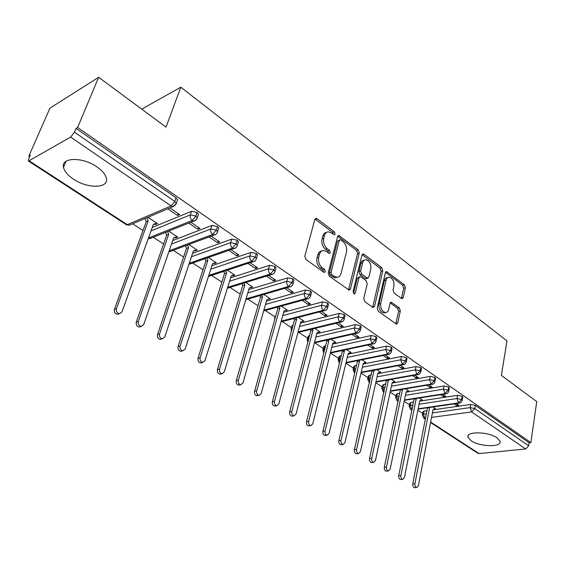 <?xml version="1.0" encoding="UTF-8"?>
<svg xmlns="http://www.w3.org/2000/svg" width="565" height="565" viewBox="0 0 565 565"><rect width="100%" height="100%" fill="white"/><g stroke="black" fill="none" stroke-linecap="round" stroke-linejoin="round"><path stroke-width="0.85" d="M335.158 234.065L334.395 231.827L317.064 218.712L316.096 218.351L314.86 219.453L304.803 256.15L305.94 259.455L323.802 272.259L324.416 272.478L325.334 271.645L324.557 269.371L322.276 267.732C319.161 265.006 317.968 261.531 318.702 257.308L319.522 254.236C320.249 251.842 321.612 250.606 323.632 250.528L326.535 251.595L329.409 253.48L330.292 252.675L329.522 250.415L327.276 248.762C324.197 246.015 323.025 242.569 323.745 238.416L324.543 235.407C325.235 233.105 326.549 231.911 328.484 231.827L331.45 232.928L334.311 234.842L335.158 234.065M333.484 234.468L332.686 232.399L315.002 219.093M323.618 272.125L322.834 269.886L320.56 268.255L322.276 267.732M328.604 253.113L327.806 250.959L325.567 249.306L327.276 248.762M471.111 440.764L467.954 437.084C466.076 431.109 488.563 431.604 497.108 437.861L500.096 441.435C501.734 447.466 479.629 446.844 471.111 440.764M73.394 179.105C67.701 175.277 64.403 171.35 63.492 167.346C60.787 157.197 82.681 156.724 96.94 166.887C102.427 170.715 105.577 174.536 106.389 178.363C108.84 188.562 87.519 188.865 73.394 179.105M401.404 298.405L402.125 298.68L403.269 297.536L405.395 287.797L404.385 284.802L386.531 271.574L385.387 272.697L377.208 308.207L378.26 311.301L396.51 324.148L397.711 322.947L400.345 310.891L399.328 307.869L391.234 302.197L390.048 303.363L388.706 309.352C388.169 311.428 387.089 312.494 385.464 312.537C381.933 311.456 380.351 308.469 380.732 303.575L386.086 280.219C386.601 278.263 387.618 277.253 389.151 277.203C392.675 278.255 394.264 281.222 393.925 286.095L393.063 289.937L394.088 292.967L401.404 298.405L403.671 288.242L402.668 285.254L385.521 272.302M29.324 160.912L127.295 224.665L171.089 205.935L70.625 137.083L28.49 161.067L28.723 158.73L30.305 155.135L28.921 155.947L49.925 108.162L98.677 77.292L77.624 127.485L76.049 128.403L74.467 132.175L174.776 201.444L176.061 197.792L76.049 128.403M98.677 77.292L166.018 127.139L180.821 87.201L506.982 340.886L501.374 375.393L536.75 401.581L530.874 442.579L77.624 127.485M359.291 252.993L358.231 249.864L338.816 235.513L337.609 236.629L328.173 272.952L329.282 276.186L349.156 290.149L350.434 288.955L359.291 252.993L357.574 253.516L356.515 250.394L337.75 236.248M363.994 254.229L381.77 267.683L382.802 270.741L374.553 306.294L373.31 307.494L372.561 307.219L364.806 301.654L363.74 298.525L367.236 283.87L366.177 280.756L361.014 276.956L360.202 276.659L358.98 277.818L355.251 293.136L354.361 293.97L353.047 291.554L361.981 255.027L363.161 253.911L363.994 254.229L362.278 254.744L380.054 268.17L381.77 267.683M180.821 87.201L141.709 109.144M70.625 137.083L74.467 132.175M530.874 442.579L529.137 442.762L528.699 445.813L525.683 448.949L479.092 453.596L477.969 453.356L430.551 422.521M422.648 413.389L417.867 410.261M409.463 404.766L404.18 401.312M395.966 395.938L390.147 392.138M382.131 386.898L375.767 382.731M367.963 377.632L361.021 373.091M353.443 368.133L345.893 363.203M338.555 358.401L330.391 353.061L373.839 343.725M323.286 348.414L314.74 342.828M307.621 338.174L298.68 332.326M291.547 327.665L282.189 321.549M275.042 316.873L265.26 310.475M258.028 305.75L247.865 299.104M240.196 294.09L229.99 287.416M221.854 282.097L211.614 275.402M202.99 269.766L192.722 263.043M183.576 257.068L173.278 250.33M163.589 244.002L153.27 237.251M143.009 230.541L132.662 223.775M29.719 156.47L28.921 155.947M147.91 217.285L157.529 223.684L155.537 224.51L155.813 223.733M167.812 208.803L177.523 215.42L178.166 213.563M177.523 215.42L179.621 214.552L169.91 207.913M153.263 224.588L154.923 224.1L155.537 224.51M529.137 442.762L475.32 405.423L474.77 408.58L528.699 445.813M432.402 412.916L470.207 407.598L470.758 404.441L432.988 409.858M427.041 410.706L424.061 411.136L423.468 414.173L426.448 413.757M470.758 404.441L475.32 405.423M176.061 197.792L177.594 199.728L177.226 200.787M422.401 414.661L422.931 411.956L424.061 411.136M419.075 404.208L457 398.509L457.579 395.331L462.191 396.312L462.728 397.449M409.208 406.023L409.759 403.311L410.875 402.478L410.254 405.536L413.001 405.126M457.579 395.331L419.689 401.129M413.622 402.054L410.875 402.478M434.443 408.883L435.495 408.735L432.854 406.977M454.027 403.883L456.668 405.684L458.879 405.366L456.238 403.558M405.423 395.295L443.469 389.193L444.076 385.987L448.737 386.976L449.288 388.176M395.705 397.174L396.277 394.462L397.372 393.607L396.722 396.694L399.222 396.291M444.076 385.987L406.066 392.188M399.872 393.198L397.372 393.607M421.151 400.112L422.281 399.935L419.364 397.993M440.538 394.688L443.454 396.679L445.672 396.34L442.755 394.349M391.432 386.163L429.591 379.638L430.226 376.403L434.944 377.406L435.516 378.67M381.869 388.113L382.463 385.401L383.536 384.525L382.858 387.632L385.097 387.251M430.226 376.403L392.103 383.035M385.775 384.136L383.536 384.525M407.527 391.128L408.749 390.923L405.536 388.791M426.709 385.266L429.923 387.456L432.14 387.096L428.927 384.899M377.088 376.813L415.353 369.842L416.024 366.579L420.791 367.589L421.391 368.924M367.695 378.818L368.309 376.106L369.369 375.216L368.655 378.352L370.605 377.992M416.024 366.579L377.787 373.656M371.318 374.856L369.369 375.216M393.551 381.926L394.879 381.693L391.361 379.355M412.528 375.598L416.052 377.999L418.262 377.611L414.738 375.209M362.377 367.229L400.747 359.785L401.447 356.494L406.27 357.518L406.899 358.923M353.167 369.298L353.803 366.586L354.841 365.675L354.1 368.832L355.745 368.514M401.447 356.494L363.111 364.051M356.487 365.35L354.841 365.675M379.207 372.505L380.669 372.236L376.834 369.68M397.979 365.682L401.821 368.302L404.039 367.893L400.19 365.265M347.284 357.405L385.754 349.46L386.488 346.147L391.368 347.178L392.018 348.662M338.28 359.538L338.936 356.826L339.946 355.894L339.177 359.079L340.497 358.81M386.488 346.147L348.047 354.199M341.267 355.618L339.946 355.894M364.482 362.857L366.099 362.539L361.932 359.757M383.049 355.505L387.23 358.358L389.44 357.92L385.259 355.06M331.796 347.334L370.365 338.866L371.134 335.525L376.071 336.563L376.749 338.131M323.003 349.523L323.689 346.818L324.677 345.865L323.872 349.078L324.84 348.866M371.134 335.525L332.594 344.106M325.645 345.653L324.677 345.865M349.339 352.97L351.162 352.588L346.642 349.58M367.73 345.067L372.257 348.153L374.468 347.687L369.934 344.594M315.892 337.008L354.552 327.983L355.357 324.614L360.357 325.659L361.063 327.319M307.339 339.247L308.045 336.549L309.013 335.582L308.172 338.816L308.758 338.675M355.357 324.614L316.732 333.753M309.606 335.44L309.013 335.582M333.767 342.849L335.829 342.383L330.949 339.134M351.995 334.339L356.889 337.679L359.093 337.185L354.199 333.837M299.563 326.415L338.308 316.803L339.155 313.406L344.212 314.458L345.095 315.602L344.947 316.209M291.265 328.703L291.992 326.012L292.938 325.023L292.239 328.237M339.155 313.406L300.439 323.138M317.94 332.375L320.101 331.916L314.839 328.406M335.829 323.321L341.112 326.923L343.315 326.401L338.025 322.792M282.783 315.553L321.612 305.305L322.495 301.887L327.622 302.946L328.548 304.147L328.378 304.796M274.767 317.876L276.172 314.274M322.495 301.887L283.701 312.247M301.731 321.605L303.956 321.167L298.292 317.396M319.218 312L324.903 315.877L327.1 315.327L321.407 311.435M265.536 304.401L304.443 293.482L305.375 290.036L310.559 291.109L311.534 292.373L311.35 293.065M305.375 290.036L266.496 301.067M285.085 310.552L287.373 310.129L281.292 306.082M302.141 300.361L308.257 304.528L310.446 303.942L304.33 299.761M247.802 292.953L286.787 281.328L287.755 277.853L293.009 278.933L294.033 280.268L293.835 281.003M287.755 277.853L248.805 289.598M267.98 299.189L270.345 298.786L263.827 294.45M284.583 288.397L291.137 292.861L293.32 292.239L286.766 287.762M229.56 281.201L268.608 268.813L269.632 265.31L274.95 266.398L276.031 267.81L275.805 268.594M269.632 265.31L230.605 277.818M250.401 287.514L252.838 287.14L245.86 282.493M266.525 276.08L273.538 280.869L275.713 280.212L268.686 275.409M210.787 269.138L249.899 255.938L250.966 252.4L256.355 253.501L257.499 254.992L257.252 255.825M250.966 252.4L211.875 265.727M232.328 275.515L232.787 275.819L234.849 275.155L227.391 270.197M247.929 263.41L255.437 268.53L257.598 267.831L250.09 262.704M191.45 256.743L230.633 242.668L231.749 239.108L237.208 240.217L238.416 241.785L238.14 242.675M231.749 239.108L192.587 253.311M213.739 263.17L214.297 263.537L216.339 262.838L208.379 257.541M228.79 250.366L236.806 255.832L238.953 255.097L230.937 249.617M171.527 244.016L210.773 229.002L211.946 225.414L217.476 226.53L218.754 228.189L218.45 229.136M211.946 225.414L172.721 240.556M193.378 250.952L197.305 250.168L188.816 244.518M209.078 236.933L217.631 242.759L219.764 241.982L211.204 236.135M150.989 230.944L190.306 214.905L191.535 211.289L197.143 212.419L198.492 214.17L198.153 215.18M191.535 211.289L152.232 227.462M173.617 237.964L175.101 237.505L175.694 237.9L177.707 237.116L168.667 231.099M188.759 223.083L197.877 229.298L199.996 228.472L190.871 222.243M197.143 212.419L195.921 216.042L192.262 220.449L148.461 237.999M175.694 237.9L175.941 237.173M197.877 229.298L198.492 227.448M195.271 250.902L195.497 250.224M217.631 242.759L218.217 240.923M214.297 263.537L214.502 262.909M236.806 255.832L237.371 254.01M232.787 275.819L232.957 275.282M255.437 268.53L255.973 266.722M250.775 287.762L250.902 287.324M273.538 280.869L274.053 279.075M291.137 292.861L291.632 291.088M308.257 304.528L308.723 302.762M324.903 315.877L325.355 314.126M341.112 326.923L341.543 325.186M356.889 337.679L357.299 335.956M372.257 348.153L372.646 346.444M387.23 358.358L387.604 356.663M401.821 368.302L402.181 366.621M416.052 377.999L416.391 376.332M429.923 387.456L430.248 385.803M443.454 396.679L443.765 395.041M456.668 405.684L456.958 404.053M217.476 226.53L216.31 230.117L212.694 234.447L169.189 250.796M237.208 240.217L236.099 243.783L232.512 248.028L189.275 263.276M256.355 253.501L255.295 257.04L251.743 261.214L208.76 275.445M274.95 266.398L273.94 269.908L270.416 274.011L227.674 287.31M293.009 278.933L292.041 282.408L288.56 286.441L246.043 298.871M310.559 291.109L309.641 294.563L306.181 298.518L263.89 310.15M327.622 302.946L326.747 306.371L323.321 310.263L281.236 321.139M344.212 314.458L343.379 317.855L339.982 321.683L298.108 331.86M360.357 325.659L359.559 329.028L356.197 332.799L314.521 342.319M376.071 336.563L375.308 339.904L371.982 343.612L330.504 352.518M391.368 347.178L390.648 350.491L387.343 354.142L346.07 362.469M354.587 373.119L353.061 369.743L354.1 368.832L354.82 372.469M406.27 357.518L405.578 360.802L402.308 364.397L361.233 372.18M369.545 382.71L367.603 379.235L368.655 378.352L369.644 382.272M420.791 367.589L420.134 370.852L416.885 374.39L376.007 381.658M384.073 391.955L383.225 391.743L381.785 388.501L382.858 387.632L384.108 391.771M434.944 377.406L434.308 380.641L431.095 384.122L390.408 390.909M398.247 400.917L397.054 400.74L395.627 397.541L396.722 396.694L398.233 400.973M448.737 386.976L448.137 390.189L444.952 393.621L404.462 399.949M412.083 409.66L410.564 409.519L409.138 406.369L410.254 405.536L412.033 409.893M462.191 396.312L461.619 399.497L458.462 402.88L418.164 408.77M326.528 232.406C324.72 232.603 323.484 233.79 322.841 235.972L324.543 235.407M325.567 249.306C322.488 246.566 321.308 243.127 322.036 238.981L322.841 235.972M321.655 251.079C319.769 251.27 318.483 252.506 317.805 254.78L319.522 254.236M320.56 268.255C317.438 265.536 316.245 262.068 316.986 257.845L317.805 254.78M348.499 289.951L357.574 253.516M340.752 239.948L340.13 239.715L339.283 240.492L331.055 272.344L331.825 274.604L334.19 276.306L336.91 277.295C338.944 277.231 340.321 275.967 341.02 273.517L346.507 251.828C347.178 247.76 346.027 244.377 343.061 241.686L340.752 239.948M339.678 239.857L337.573 241.043L339.283 240.492M337.086 277.295L335.179 277.796L332.46 276.808L330.101 275.106L329.331 272.853L337.573 241.043M372.625 307.261L381.085 271.228L380.054 268.17M359.615 276.822L357.257 278.298L353.542 293.525M370.802 268.898C371.177 263.897 369.51 260.853 365.795 259.773C364.227 259.829 363.175 260.832 362.638 262.781L360.625 271.038L361.692 274.166L367.638 278.27L368.839 277.118L370.802 268.898M364.241 260.232L364.079 260.281C362.511 260.338 361.459 261.341 360.922 263.29L362.638 262.781M366.487 278.594L365.117 278.453L359.969 274.661L358.909 271.532L360.922 263.29M387.745 277.585L387.435 277.669C385.902 277.726 384.878 278.729 384.362 280.692L386.086 280.219M385.111 312.622L383.727 312.954C380.196 311.88 378.621 308.9 379.002 304.005L384.362 280.692M395.79 323.872L398.615 311.308L397.598 308.292L390.217 302.889M119.243 313.674L117.513 314.338C115.006 313.745 113.982 312.064 114.448 309.302L116.447 308.652C115.98 311.421 117.004 313.102 119.519 313.695L121.984 311.894L153.362 224.312L156.915 223.274L154.923 224.1M147.034 217.659L148.192 220.88L116.447 308.652M145.05 218.5L146.201 221.72L114.448 309.302M146.201 221.72L148.192 220.88M140.932 326.401L139.258 327.036C136.85 326.457 135.868 324.811 136.306 322.099L138.333 321.492C137.888 324.204 138.877 325.85 141.285 326.436L143.701 324.635L173.681 237.787L177.106 236.721L175.101 237.505M167.614 231.523L168.653 234.454L138.333 321.492M165.609 232.321L166.647 235.245L136.306 322.099M166.647 235.245L168.653 234.454M161.964 338.739L160.347 339.353C158.038 338.781 157.091 337.164 157.508 334.515L159.549 333.936C159.132 336.599 160.086 338.216 162.395 338.795L164.761 336.994L193.407 250.867L196.726 249.779L194.692 250.521M187.58 244.977L188.526 247.632L159.549 333.936M185.56 245.733L186.499 248.381L157.508 334.515M186.499 248.381L188.526 247.632M182.382 350.71L180.814 351.303C178.597 350.738 177.685 349.156 178.081 346.55L180.136 346.013C179.748 348.626 180.659 350.208 182.876 350.78L185.193 348.979L212.567 263.58L215.781 262.464M206.981 258.036L207.828 260.437L180.136 346.013M204.94 258.749L205.787 261.143L178.081 346.55M205.787 261.143L207.828 260.437M202.206 362.32L200.681 362.907C198.548 362.349 197.665 360.788 198.04 358.238L200.123 357.737C199.749 360.293 200.624 361.854 202.764 362.419L205.024 360.611L231.191 275.932L234.298 274.795M225.823 270.713L226.586 272.874L200.123 357.737M223.768 271.391L224.531 273.545L198.04 358.238M224.531 273.545L226.586 272.874M221.466 373.592L219.976 374.171C217.921 373.62 217.073 372.095 217.426 369.588L219.524 369.122C219.171 371.629 220.018 373.161 222.073 373.712L224.284 371.911L249.299 287.938L252.308 286.78M244.137 283.03L244.822 284.972L219.524 369.122M242.074 283.665L242.752 285.608L217.426 369.588M242.752 285.608L244.822 284.972M240.181 384.546L238.72 385.111C236.742 384.574 235.923 383.07 236.262 380.612L238.366 380.174C238.035 382.639 238.854 384.144 240.831 384.687L242.992 382.893L266.913 299.62L269.823 298.447M261.948 294.994L262.555 296.731L238.366 380.174M259.872 295.601L260.479 297.331L236.262 380.612M260.479 297.331L262.555 296.731M258.367 395.182L256.941 395.747C255.041 395.218 254.243 393.741 254.561 391.326L256.68 390.916C256.362 393.339 257.16 394.822 259.067 395.359L261.178 393.558L284.047 310.99L286.872 309.79M279.272 306.633L279.809 308.172L256.68 390.916M277.182 307.205L277.719 308.744L254.561 391.326M277.719 308.744L279.809 308.172M276.059 405.529L274.661 406.094C272.824 405.564 272.055 404.116 272.358 401.736L274.484 401.362C274.187 403.749 274.957 405.204 276.794 405.727L278.863 403.933L300.728 322.05L303.469 320.842M296.131 317.954L296.597 319.317L274.484 401.362M294.033 318.49L294.506 319.854L272.358 401.736M294.506 319.854L296.597 319.317M292.606 416.038L291.9 416.151C290.128 415.635 289.379 414.209 289.661 411.871L291.801 411.525C291.519 413.863 292.267 415.296 294.04 415.812L296.06 414.018L316.972 332.827L319.628 331.599M312.537 328.964L312.946 330.158L291.801 411.525M310.439 329.473L310.849 330.666L289.661 411.871M310.849 330.666L312.946 330.158M309.323 425.841L308.667 425.939C306.957 425.431 306.237 424.025 306.505 421.73L308.652 421.405C308.384 423.708 309.104 425.12 310.821 425.629L312.791 423.835L332.792 343.315L335.37 342.079M328.519 339.685L328.872 340.723L308.652 421.405M326.415 340.165L326.768 341.196L306.505 421.73M326.768 341.196L328.872 340.723M325.602 435.389L324.995 435.467C323.342 434.965 322.643 433.588 322.898 431.321L325.045 431.024C324.797 433.291 325.497 434.676 327.156 435.177L329.077 433.39L348.21 353.542L350.703 352.285M344.085 350.131L344.389 351.013L325.045 431.024M341.973 350.582L342.277 351.458L322.898 431.321M342.277 351.458L344.389 351.013M341.458 444.676L340.9 444.747C339.297 444.252 338.619 442.896 338.852 440.665L341.013 440.389C340.78 442.628 341.458 443.984 343.061 444.478L344.94 442.699L363.231 363.507L365.661 362.243M359.255 360.301L359.51 361.042L341.013 440.389M357.144 360.724L357.398 361.466L338.852 440.665M357.398 361.466L359.51 361.042M356.903 453.723L356.388 453.78C354.841 453.3 354.177 451.958 354.403 449.768L356.564 449.514C356.338 451.71 357.002 453.052 358.549 453.54L360.385 451.76L377.886 373.225L380.238 371.947M374.044 370.209L356.564 449.514M371.925 370.612L354.403 449.768M372.137 371.219L374.256 370.817M371.961 462.537L371.48 462.587C369.983 462.114 369.341 460.793 369.545 458.632L371.714 458.406C371.502 460.567 372.151 461.888 373.649 462.368L375.443 460.588L392.174 382.703L394.462 381.417M388.466 379.871L371.714 458.406M386.347 380.245L369.545 458.632M386.509 380.732L388.635 380.358M386.637 471.132L386.192 471.168C384.744 470.702 384.115 469.402 384.313 467.276L386.481 467.064C386.283 469.197 386.912 470.504 388.367 470.97L390.118 469.197L406.115 391.948L408.34 390.655M402.534 389.285L386.481 467.064M400.416 389.638L384.313 467.276M400.536 390.012L402.661 389.659M400.952 479.508L400.536 479.537C399.13 479.078 398.523 477.799 398.706 475.702L400.882 475.511C400.691 477.616 401.305 478.901 402.711 479.36L404.42 477.595L419.724 400.973L421.878 399.667M416.264 398.473L400.882 475.511M414.138 398.805L398.706 475.702M414.23 399.074L416.349 398.742M414.915 487.673L414.533 487.701C413.17 487.249 412.577 485.992 412.747 483.923L414.922 483.753C414.745 485.822 415.346 487.087 416.709 487.539L418.375 485.78L433.002 409.787L435.099 408.474M429.661 407.443L414.922 483.753M427.536 407.753L412.747 483.923M427.585 407.909L429.711 407.605M332.686 232.399L334.395 231.827M322.834 269.886L324.557 269.371M327.806 250.959L329.522 250.415M28.49 161.067L126.355 224.708L129.208 225.251L173.038 206.578L171.089 205.935L174.776 201.444L176.322 203.372L175.906 204.466M525.683 448.949L471.641 411.913L431.54 417.394M425.579 418.213L424.866 418.305L425.48 418.707M430.643 422.069L479.092 453.596M474.77 408.58L471.641 411.913L470.207 407.598L474.77 408.58M423.75 418.1L422.338 414.985L423.468 414.173L424.866 418.305L423.75 418.1L425.389 419.166M148.341 238.331L149.746 238.656L194 220.993C195.215 221.063 196.309 219.997 197.277 217.786L195.921 216.042L190.306 214.905C189.791 217.101 190.447 218.945 192.262 220.449L194 220.993L195.857 220.11M126.355 224.708L129.208 225.251L130.967 224.503M177.594 199.728L176.322 203.372L173.038 206.578L175.03 205.575M168.914 251.573L169.691 251.679L214.326 234.962C215.569 235.026 216.656 233.966 217.596 231.777L216.31 230.117L210.773 229.002C210.286 231.17 210.929 232.992 212.694 234.447L214.326 234.962L216.056 234.2M148.235 238.635L151.378 238.006M198.492 214.17L196.903 218.825M188.929 264.321L234.044 248.522C235.499 248.459 236.587 247.406 237.307 245.344L236.099 243.783L230.633 242.668C230.167 244.822 230.795 246.608 232.512 248.028L234.044 248.522L235.662 247.851M168.864 251.729L171.216 251.107M218.754 228.189L217.257 232.752M208.443 276.447L253.191 261.673C254.646 261.623 255.733 260.571 256.446 258.523L255.295 257.04L249.899 255.938C249.462 258.071 250.076 259.829 251.743 261.214L253.191 261.673L254.688 261.094M188.922 264.349L190.49 263.827M238.416 241.785L237.003 246.262M227.391 288.221L271.786 274.449C273.248 274.399 274.322 273.354 275.028 271.313L273.94 269.908L268.608 268.813C268.198 270.932 268.799 272.662 270.416 274.011L271.786 274.449L273.178 273.947M208.4 276.568L209.234 276.186M257.499 254.992L256.164 259.384M245.796 299.704L289.852 286.858C291.328 286.801 292.402 285.763 293.073 283.743L292.041 282.408L286.787 281.328C286.391 283.418 286.985 285.127 288.56 286.441L289.852 286.858L291.137 286.42M276.031 267.81L274.774 272.125M263.671 310.912L307.402 298.92C308.893 298.864 309.959 297.826 310.616 295.82L309.641 294.563L304.443 293.482C304.076 295.559 304.655 297.239 306.181 298.518L307.402 298.92L308.596 298.539M294.033 280.268L292.847 284.506M275.247 317.558L274.597 318.469L274.597 319.882M281.038 321.845L324.472 310.644C325.977 310.573 327.043 309.549 327.672 307.572L326.747 306.371L321.612 305.305C321.266 307.36 321.831 309.013 323.321 310.263L324.472 310.644L325.581 310.312M311.534 292.373L310.411 296.533M291.921 329.409L292.056 328.279L291.116 329.261L291.378 331.422M297.939 332.51L341.083 322.05C342.588 321.979 343.647 320.962 344.262 318.992L343.379 317.855L338.308 316.803C337.976 318.837 338.534 320.468 339.982 321.683L342.1 321.76M328.548 304.147L327.488 308.236M308.165 340.942L308.172 338.816L307.205 339.777L307.784 342.418M314.373 342.913L357.235 333.145C358.761 333.06 359.813 332.051 360.399 330.115L359.559 329.028L354.552 327.983L354.516 329.918L355.449 332.079L357.235 333.145L358.182 332.898M345.095 315.602L344.092 319.621M324.084 351.847L323.872 349.078L322.883 350.018L323.794 353.012M376.869 337.595L376.106 340.935L375.308 339.904L370.365 338.866L371.982 343.612L372.964 343.944C374.496 343.859 375.541 342.856 376.106 340.935L375.972 341.486M361.197 326.747L360.251 330.702M339.636 362.342L339.177 359.079L338.16 360.004L339.417 363.246M345.95 362.977L388.282 354.453C389.822 354.361 390.867 353.365 391.404 351.472L390.648 350.491L385.754 349.46L387.343 354.142L389.094 354.269M361.12 372.653L403.198 364.7C404.745 364.602 405.783 363.62 406.306 361.741L405.578 360.802L400.747 359.785L402.308 364.397L403.954 364.538M392.131 348.16L391.284 351.988M375.909 382.095L417.733 374.673C419.294 374.567 420.325 373.592 420.819 371.742L420.134 370.852L415.353 369.842L416.885 374.39L418.432 374.531M406.991 358.45L406.193 362.221M390.323 391.319L431.9 384.398C433.468 384.299 434.485 383.324 434.972 381.488L434.308 380.641L429.591 379.638L431.095 384.122L432.55 384.278M421.476 368.479L420.72 372.194M404.378 400.331L445.714 393.883C447.296 393.763 448.313 392.802 448.765 391.001L448.137 390.189L443.469 389.193L444.952 393.621L446.322 393.777M435.601 378.26L434.881 381.912M418.093 409.131L459.19 403.135C460.786 403 461.789 402.047 462.219 400.274L461.619 399.497L457 398.509L458.462 402.88L459.755 403.036M449.366 387.788L448.688 391.397M462.791 397.089L462.149 400.642M322.036 238.981L323.745 238.416M316.986 257.845L318.702 257.308M315.369 219.312L317.064 218.712M348.704 289.428L350.434 288.955M338.011 236.417L339.72 235.859M356.515 250.394L358.231 249.864M329.331 272.853L331.055 272.344M330.101 275.106L331.825 274.604M332.46 276.808L334.19 276.306M381.085 271.228L382.802 270.741M372.822 306.731L374.553 306.294M357.257 278.298L358.98 277.818M353.591 293.581L355.251 293.136M358.909 271.532L360.625 271.038M359.969 274.661L361.692 274.166M365.117 278.453L366.84 277.973M379.002 304.005L380.732 303.575M390.231 302.904L391.962 302.473M397.598 308.292L399.328 307.869M398.615 311.308L400.345 310.891M395.973 323.342L397.711 322.947M385.591 272.351L387.308 271.871M402.668 285.254L404.385 284.802M403.671 288.242L405.395 287.797M401.538 297.967L403.269 297.536M467.954 437.084L468.216 435.601M63.492 167.346L66.027 161.286M369.531 382.759L369.115 382.569M384.038 392.089L383.289 391.785M398.198 401.15L397.131 400.783M412.019 409.964L410.635 409.561M315.39 218.606L316.096 218.351M338.167 235.732L338.816 235.513M335.179 277.796L336.91 277.295M365.915 278.75L367.638 278.27M362.568 254.088L363.161 253.911M383.727 312.954L385.464 312.537M390.719 302.324L391.234 302.197M386.001 271.723L386.531 271.574M117.513 314.338L119.519 313.695M139.258 327.036L141.285 326.436M160.347 339.353L162.395 338.795M180.814 351.303L182.876 350.78M200.681 362.907L202.764 362.419M219.976 374.171L222.073 373.712M238.72 385.111L240.831 384.687M256.941 395.747L259.067 395.359M274.661 406.094L276.794 405.727M291.9 416.151L294.04 415.812M308.667 425.939L310.821 425.629M324.995 435.467L327.156 435.177M340.9 444.747L343.061 444.478M356.388 453.78L358.549 453.54M371.48 462.587L373.649 462.368M386.192 471.168L388.367 470.97M400.536 479.537L402.711 479.36M414.533 487.701L416.709 487.539"/></g></svg>
